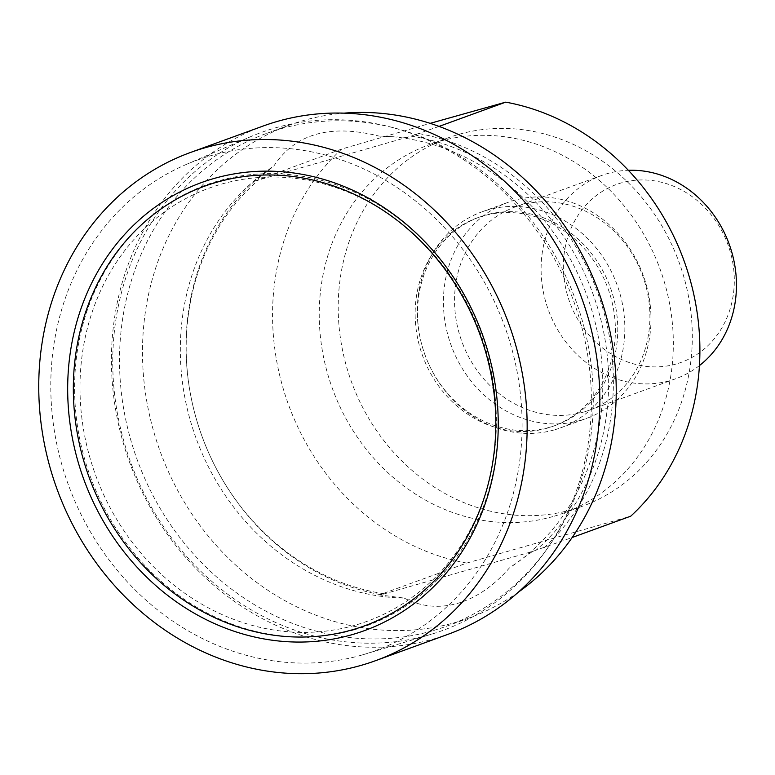 <?xml version="1.0" encoding="UTF-8"?>
<svg xmlns="http://www.w3.org/2000/svg" width="775" height="775" viewBox="0 0 775 775"><rect width="100%" height="100%" fill="white"/><g stroke="black" fill="none" stroke-linecap="round" stroke-linejoin="round"><path stroke-width="0.58" stroke-dasharray="3.88 2.91" d="M407.495 137.437L378.907 136.061C330.063 123.797 295.033 133.813 273.788 166.112L255.266 180.972L411.031 136.148A233.914 208.049 70 0 1 597.564 307.714A233.914 208.049 70 0 1 536.038 550.192L572.144 537.511M255.266 180.972L341.717 149.042L430.164 123.351M439.057 126.412L411.031 136.148M341.717 149.042A236.617 210.451 70 0 0 283.776 390.493A236.617 210.451 70 0 0 466.724 563.076L380.196 594.58L383.809 593.718L380.273 595.006L404.211 598.087A233.914 208.049 70 0 1 191.425 424.293A233.914 208.049 70 0 1 273.788 166.112M404.211 598.087C421.116 606.815 438.892 608.588 457.56 603.396C476.218 597.913 493.472 586.123 509.33 568.027L532.502 551.48L380.273 595.006M518.33 592.178A262.308 233.304 70 0 1 469.088 617.995A262.308 233.304 70 0 1 455.148 622.519A262.308 233.304 70 0 1 157.422 443.532A262.308 233.304 70 0 1 289.637 125.027A262.308 233.304 70 0 1 343.945 113.15M378.907 136.061A233.914 208.049 70 0 1 591.693 309.845A233.914 208.049 70 0 1 509.33 568.027M383.809 593.718A233.914 208.049 70 0 1 214.055 464.206A233.914 208.049 70 0 1 193.14 406.778A233.914 208.049 70 0 1 258.802 179.684M380.196 594.58A236.617 210.451 70 0 1 214.21 464.525A236.617 210.451 70 0 1 193.062 406.429A236.617 210.451 70 0 1 255.188 180.536M532.502 551.48L536.038 550.192M466.724 563.076L630.734 516.179M354.785 625.309A230.533 205.046 70 0 1 84.058 343.238A230.533 205.046 70 0 1 425.698 245.559A230.533 205.046 70 0 1 354.785 625.309M354.214 629.823A234.593 208.649 70 0 1 78.73 342.792A234.593 208.649 70 0 1 426.376 243.389A234.593 208.649 70 0 1 354.214 629.823M361.838 655.059A260.962 232.103 70 0 1 67.842 483.358A260.962 232.103 70 0 1 186.029 164.552A260.962 232.103 70 0 1 504.544 325.946A260.962 232.103 70 0 1 364.318 654.333A260.962 232.103 70 0 1 361.838 655.059M428.633 635.045A265.011 235.707 70 0 1 130.074 460.689A265.011 235.707 70 0 1 250.093 136.913A265.011 235.707 70 0 1 390.193 126.906A265.011 235.707 70 0 1 544.903 551.916A265.011 235.707 70 0 1 431.162 634.308A265.011 235.707 70 0 1 428.633 635.045M432.188 630.879A262.308 233.304 70 0 1 134.463 451.893A262.308 233.304 70 0 1 266.677 133.377A262.308 233.304 70 0 1 394.136 127.923A262.308 233.304 70 0 1 547.266 548.593A262.308 233.304 70 0 1 446.129 626.355A262.308 233.304 70 0 1 432.188 630.879M419.207 133.639A236.617 210.451 70 0 1 602.156 306.222A236.617 210.451 70 0 1 544.215 547.683M552.924 516.557A196.056 174.375 70 0 1 330.402 382.782A196.056 174.375 70 0 1 429.224 144.722A196.056 174.375 70 0 1 660.145 269.303A196.056 174.375 70 0 1 563.347 513.176A196.056 174.375 70 0 1 552.924 516.557M571.911 509.65A196.056 174.375 70 0 1 349.38 375.875A196.056 174.375 70 0 1 448.202 137.805A196.056 174.375 70 0 1 679.123 262.396A196.056 174.375 70 0 1 582.325 506.269A196.056 174.375 70 0 1 571.911 509.65M547.295 428.139A110.873 98.609 70 0 1 421.455 352.48A110.873 98.609 70 0 1 477.332 217.852A110.873 98.609 70 0 1 607.929 288.31A110.873 98.609 70 0 1 553.185 426.221A110.873 98.609 70 0 1 547.295 428.139M549.688 427.267A110.873 98.609 70 0 1 430.735 368.222A110.873 98.609 70 0 1 420.825 341A110.873 98.609 70 0 1 479.725 216.981A110.873 98.609 70 0 1 610.312 287.438A110.873 98.609 70 0 1 555.578 425.359A110.873 98.609 70 0 1 549.688 427.267M554.28 429.902A114.933 102.222 70 0 1 430.978 368.697A114.933 102.222 70 0 1 420.699 340.487A114.933 102.222 70 0 1 481.759 211.924A114.933 102.222 70 0 1 617.123 284.958A114.933 102.222 70 0 1 560.383 427.926A114.933 102.222 70 0 1 554.28 429.902M580.407 420.389A114.933 102.222 70 0 1 449.965 341.969A114.933 102.222 70 0 1 507.896 202.411A114.933 102.222 70 0 1 643.26 275.445A114.933 102.222 70 0 1 586.52 418.413A114.933 102.222 70 0 1 580.407 420.389M583.488 412.087A108.171 96.207 70 0 1 460.708 338.278A108.171 96.207 70 0 1 515.23 206.935A108.171 96.207 70 0 1 642.64 275.668A108.171 96.207 70 0 1 589.232 410.227A108.171 96.207 70 0 1 583.488 412.087M699.438 365.577A108.171 96.207 70 0 1 675.781 378.723A108.171 96.207 70 0 1 670.036 380.583A108.171 96.207 70 0 1 547.257 306.774A108.171 96.207 70 0 1 601.778 175.431A108.171 96.207 70 0 1 628.351 170.287M676.188 363.988A94.647 84.184 70 0 1 565.033 248.184A94.647 84.184 70 0 1 705.298 208.078A94.647 84.184 70 0 1 676.188 363.988M263.142 126.034A270.427 240.521 -110 0 0 129.628 462.423A270.427 240.521 -110 0 0 448.144 634.26M364.318 654.333L431.162 634.308M186.029 164.552L250.093 136.913M394.136 127.923L390.193 126.906M547.266 548.593L544.903 551.916M446.129 626.355L469.088 617.995M266.677 133.377L289.637 125.027M563.347 513.176L582.325 506.269M429.224 144.722L448.202 137.805M553.185 426.221L555.578 425.359M477.332 217.852L479.725 216.981M420.825 341L420.699 340.487M560.383 427.926L586.52 418.413M481.759 211.924L507.896 202.411M589.232 410.227L675.781 378.723M515.23 206.935L601.778 175.431"/><path stroke-width="1.16" d="M430.164 123.351L505.726 102.145L439.057 126.412M343.945 113.15A262.308 233.304 70 0 1 598.591 291.71A262.308 233.304 70 0 1 518.33 592.178M572.144 537.511L630.734 516.179A236.617 210.451 70 0 0 688.675 274.728A236.617 210.451 70 0 0 505.726 102.145M628.351 170.287A108.171 96.207 70 0 1 729.188 244.164A108.171 96.207 70 0 1 699.438 365.577M375.458 660.717L448.144 634.26A270.427 240.521 -110 0 0 584.447 305.892A270.427 240.521 -110 0 0 277.518 121.365A270.427 240.521 -110 0 0 263.142 126.034L190.456 152.491A270.427 240.521 -110 0 0 56.943 488.88A270.427 240.521 -110 0 0 375.458 660.717A270.427 240.521 -110 0 0 511.762 332.359A270.427 240.521 -110 0 0 204.823 147.831A270.427 240.521 -110 0 0 190.456 152.491M214.074 178.473A238.4 212.04 -110 0 0 140.75 571.175A238.4 212.04 -110 0 0 494.043 470.163A238.4 212.04 -110 0 0 214.074 178.473M216.99 182.173A233.914 208.049 -110 0 0 145.041 567.494A233.914 208.049 -110 0 0 491.689 468.381A233.914 208.049 -110 0 0 216.99 182.173"/></g></svg>
